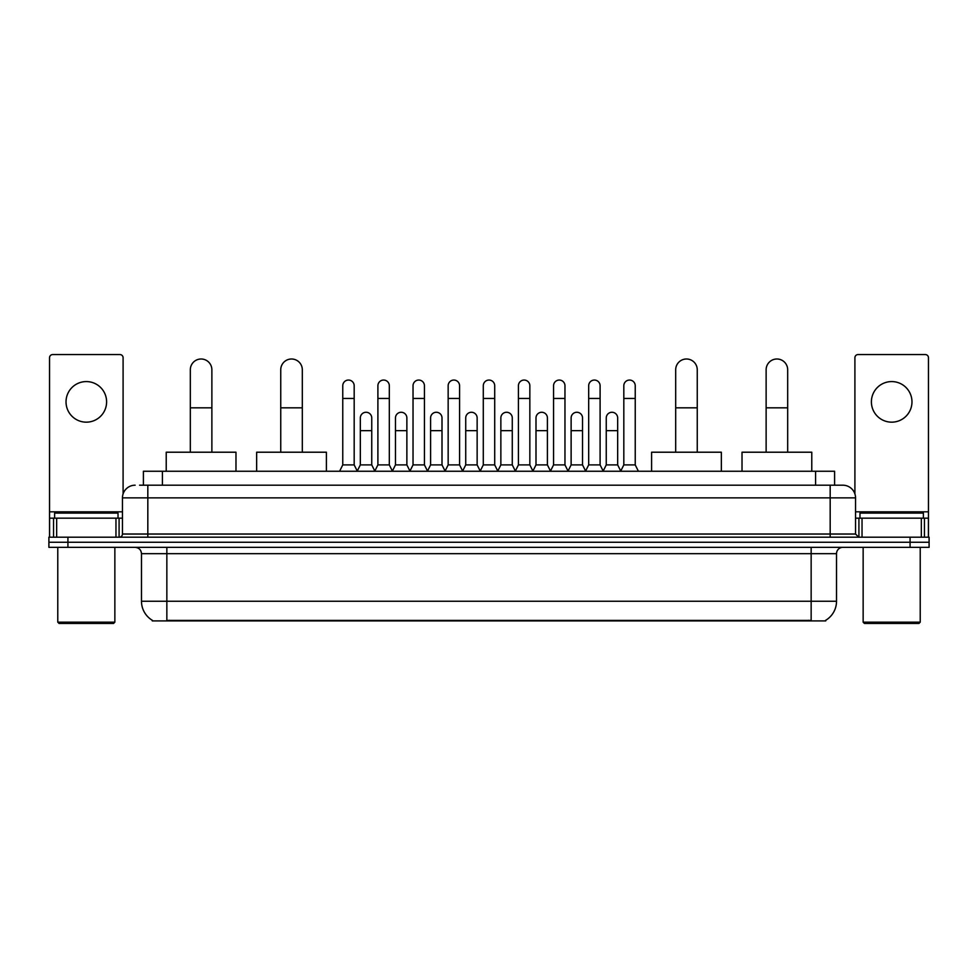 <?xml version="1.0" encoding="UTF-8"?>
<svg xmlns="http://www.w3.org/2000/svg" width="978" height="978" viewBox="0 0 978 978"><rect width="100%" height="100%" fill="white"/><g stroke="black" fill="none" stroke-linecap="round" stroke-linejoin="round"><path stroke-width="1.47" d="M143.399 485.198L143.399 471.249L834.601 471.249L834.601 485.198M825.738 620.284L825.738 620.908L152.262 620.908L152.262 620.284M152.458 620.394A22.201 22.201 0 0 1 141.48 601.25L166.847 601.25L166.847 620.394L811.153 620.394L811.153 601.25L836.52 601.25L836.52 553.682A6.345 6.345 0 0 1 842.853 547.338M141.48 601.25L141.48 553.682C141.113 549.832 138.998 547.717 135.147 547.338M825.542 620.394A22.201 22.201 0 0 0 836.52 601.25M67.922 537.191L929.1 537.191L929.1 542.264L48.9 542.264L48.9 547.338L67.922 547.338L67.922 542.264L48.9 542.264L48.9 537.191L67.922 537.191L67.922 542.264L929.1 542.264L929.1 547.338L67.922 547.338M139.878 485.198L842.853 485.198A12.677 12.677 0 0 1 855.542 497.875L855.542 534.025L858.708 537.191M139.585 485.198L147.825 485.198L147.825 497.875L122.458 497.875L122.458 534.025A3.166 3.166 0 0 1 119.292 537.191M135.147 485.198A12.677 12.677 0 0 0 122.458 497.875M855.542 497.875L830.175 497.875L830.175 485.198L842.853 485.198M86.321 381.579A20.294 20.294 0 0 0 66.027 401.872A20.294 20.294 0 0 0 86.321 422.166A20.294 20.294 0 0 0 106.602 401.872A20.294 20.294 0 0 0 86.321 381.579M115.966 537.191L115.966 518.169L56.663 518.169L56.663 537.191M123.094 493.914L123.094 357.728A3.166 3.166 0 0 0 119.927 354.562L52.702 354.562A3.166 3.166 0 0 0 49.536 357.728L49.536 518.169L56.663 518.169M115.966 518.169L122.458 518.169M49.536 537.191L49.536 518.169M113.582 623.438L59.047 623.438L57.775 622.167L114.854 622.167L113.582 623.438M57.775 547.338L57.775 622.167M114.854 547.338L114.854 622.167M118.02 518.169L118.02 513.095L54.609 513.095L54.609 518.169M190.319 452.215L190.319 369.782A10.782 10.782 0 0 1 201.101 358.999A10.782 10.782 0 0 1 211.871 369.782A10.782 10.782 0 0 0 201.101 358.999M211.871 452.215L211.871 369.782M235.979 471.249L235.979 452.215L166.223 452.215L166.223 471.249M280.747 452.215L280.747 369.782A10.782 10.782 0 0 1 291.53 358.999A10.782 10.782 0 0 1 302.312 369.782A10.782 10.782 0 0 0 291.53 358.999M302.312 452.215L302.312 369.782M326.407 471.249L326.407 452.215L256.652 452.215L256.652 471.249M675.688 452.215L675.688 369.782A10.782 10.782 0 0 1 686.47 358.999A10.782 10.782 0 0 1 697.253 369.782A10.782 10.782 0 0 0 686.47 358.999M697.253 452.215L697.253 369.782M721.348 471.249L721.348 452.215L651.592 452.215L651.592 471.249M766.129 452.215L766.129 369.782A10.782 10.782 0 0 1 776.899 358.999A10.782 10.782 0 0 1 787.681 369.782A10.782 10.782 0 0 0 776.899 358.999M787.681 452.215L787.681 369.782M811.777 471.249L811.777 452.215L742.021 452.215L742.021 471.249M339.598 471.249L342.765 464.905L354.183 464.905L357.349 471.249M354.183 464.905L354.183 385.76A5.709 5.709 0 0 0 348.474 380.051A5.709 5.709 0 0 1 348.828 380.063M342.765 464.905L342.765 398.449L354.183 398.449M342.765 398.449L342.765 385.76A5.709 5.709 0 0 1 348.474 380.051M374.721 471.249L377.899 464.905L389.317 464.905L392.484 471.249M389.317 464.905L389.317 385.76A5.709 5.709 0 0 0 383.608 380.051A5.709 5.709 0 0 1 383.963 380.063M377.899 464.905L377.899 398.449L389.317 398.449M377.899 398.449L377.899 385.76A5.709 5.709 0 0 1 383.608 380.051M409.855 471.249L413.034 464.905L424.44 464.905L427.618 471.249M424.44 464.905L424.44 385.76A5.709 5.709 0 0 0 418.731 380.051A5.709 5.709 0 0 1 419.097 380.063M413.034 464.905L413.034 398.449L424.44 398.449M413.034 398.449L413.034 385.76A5.709 5.709 0 0 1 418.731 380.051M444.99 471.249L448.156 464.905L459.574 464.905L462.741 471.249M459.574 464.905L459.574 385.76A5.709 5.709 0 0 0 453.865 380.051A5.709 5.709 0 0 1 454.232 380.063M448.156 464.905L448.156 398.449L459.574 398.449M448.156 398.449L448.156 385.76A5.709 5.709 0 0 1 453.865 380.051M480.125 471.249L483.291 464.905L494.709 464.905L497.875 471.249M494.709 464.905L494.709 385.76A5.709 5.709 0 0 0 489 380.051A5.709 5.709 0 0 1 489.355 380.063M483.291 464.905L483.291 398.449L494.709 398.449M483.291 398.449L483.291 385.76A5.709 5.709 0 0 1 489 380.051M515.259 471.249L518.426 464.905L529.844 464.905L533.01 471.249M529.844 464.905L529.844 385.76A5.709 5.709 0 0 0 524.135 380.051A5.709 5.709 0 0 1 524.489 380.063M518.426 464.905L518.426 398.449L529.844 398.449M518.426 398.449L518.426 385.76A5.709 5.709 0 0 1 524.135 380.051M550.382 471.249L553.56 464.905L564.966 464.905L568.145 471.249M564.966 464.905L564.966 385.76A5.709 5.709 0 0 0 559.269 380.051A5.709 5.709 0 0 1 559.624 380.063M553.56 464.905L553.56 398.449L564.966 398.449M553.56 398.449L553.56 385.76A5.709 5.709 0 0 1 559.269 380.051M585.516 471.249L588.683 464.905L600.101 464.905L603.279 471.249M600.101 464.905L600.101 385.76A5.709 5.709 0 0 0 594.392 380.051A5.709 5.709 0 0 1 594.758 380.063M588.683 464.905L588.683 398.449L600.101 398.449M588.683 398.449L588.683 385.76A5.709 5.709 0 0 1 594.392 380.051M620.651 471.249L623.817 464.905L635.235 464.905L638.402 471.249M635.235 464.905L635.235 385.76A5.709 5.709 0 0 0 629.526 380.051A5.709 5.709 0 0 1 629.881 380.063M623.817 464.905L623.817 398.449L635.235 398.449M623.817 398.449L623.817 385.76A5.709 5.709 0 0 1 629.526 380.051M357.251 471.054L360.332 464.905L371.75 464.905L374.819 471.054M371.75 464.905L371.75 417.973A5.709 5.709 0 0 0 366.395 412.276A5.709 5.709 0 0 1 371.75 417.973M360.332 464.905L360.332 430.662L371.75 430.662M360.332 430.662L360.332 417.973A5.709 5.709 0 0 1 366.395 412.276M392.386 471.054L395.467 464.905L406.872 464.905L409.953 471.054M406.872 464.905L406.872 417.973A5.709 5.709 0 0 0 401.53 412.276A5.709 5.709 0 0 1 406.872 417.973M395.467 464.905L395.467 430.662L406.872 430.662M395.467 430.662L395.467 417.973A5.709 5.709 0 0 1 401.53 412.276M427.52 471.054L430.589 464.905L442.007 464.905L445.088 471.054M442.007 464.905L442.007 417.973A5.709 5.709 0 0 0 436.665 412.276A5.709 5.709 0 0 1 442.007 417.973M430.589 464.905L430.589 430.662L442.007 430.662M430.589 430.662L430.589 417.973A5.709 5.709 0 0 1 436.665 412.276M462.655 471.054L465.724 464.905L477.142 464.905L480.222 471.054M477.142 464.905L477.142 417.973A5.709 5.709 0 0 0 471.787 412.276A5.709 5.709 0 0 1 477.142 417.973M465.724 464.905L465.724 430.662L477.142 430.662M465.724 430.662L465.724 417.973A5.709 5.709 0 0 1 471.787 412.276M497.778 471.054L500.858 464.905L512.276 464.905L515.345 471.054M512.276 464.905L512.276 417.973A5.709 5.709 0 0 0 506.922 412.276A5.709 5.709 0 0 1 512.276 417.973M500.858 464.905L500.858 430.662L512.276 430.662M500.858 430.662L500.858 417.973A5.709 5.709 0 0 1 506.922 412.276M532.912 471.054L535.993 464.905L547.411 464.905L550.48 471.054M547.411 464.905L547.411 417.973A5.709 5.709 0 0 0 542.056 412.276A5.709 5.709 0 0 1 547.411 417.973M535.993 464.905L535.993 430.662L547.411 430.662M535.993 430.662L535.993 417.973A5.709 5.709 0 0 1 542.056 412.276M568.047 471.054L571.128 464.905L582.533 464.905L585.614 471.054M582.533 464.905L582.533 417.973A5.709 5.709 0 0 0 577.191 412.276A5.709 5.709 0 0 1 582.533 417.973M571.128 464.905L571.128 430.662L582.533 430.662M571.128 430.662L571.128 417.973A5.709 5.709 0 0 1 577.191 412.276M603.181 471.054L606.25 464.905L617.668 464.905L620.749 471.054M617.668 464.905L617.668 417.973A5.709 5.709 0 0 0 612.326 412.276A5.709 5.709 0 0 1 617.668 417.973M606.25 464.905L606.25 430.662L617.668 430.662M606.25 430.662L606.25 417.973A5.709 5.709 0 0 1 612.326 412.276M891.679 381.579A20.294 20.294 0 0 0 871.398 401.872A20.294 20.294 0 0 0 891.679 422.166A20.294 20.294 0 0 0 911.973 401.872A20.294 20.294 0 0 0 891.679 381.579M921.337 537.191L921.337 518.169L862.034 518.169L862.034 537.191M921.337 518.169L928.464 518.169L928.464 357.728A3.166 3.166 0 0 0 925.298 354.562L858.073 354.562A3.166 3.166 0 0 0 854.906 357.728L854.906 493.914M855.542 518.169L862.034 518.169M928.464 518.169L928.464 537.191M918.953 623.438L864.418 623.438L863.146 622.167L920.225 622.167L918.953 623.438M863.146 547.338L863.146 622.167M920.225 547.338L920.225 622.167M923.391 518.169L923.391 513.095L859.98 513.095L859.98 518.169M808.61 620.908L808.61 620.284M169.39 620.908L169.39 620.284M162.421 485.198L162.421 471.249M815.579 485.198L815.579 471.249M811.153 547.338L811.153 553.682L141.48 553.682M836.52 553.682L811.153 553.682L811.153 601.25L166.847 601.25L166.847 547.338M910.078 547.338L910.078 537.191M147.825 537.191L147.825 534.025L855.542 534.025M122.458 534.025L147.825 534.025L147.825 497.875L830.175 497.875L830.175 537.191M122.458 511.824L49.536 511.824M119.084 518.169L119.084 537.191M49.585 518.169L49.585 537.191M53.545 537.191L53.545 518.169M190.319 407.826L211.871 407.826M280.747 407.826L302.312 407.826M675.688 407.826L697.253 407.826M766.129 407.826L787.681 407.826M928.464 511.824L855.542 511.824M928.415 537.191L928.415 518.169M924.454 518.169L924.454 537.191M858.916 537.191L858.916 518.169"/></g></svg>
